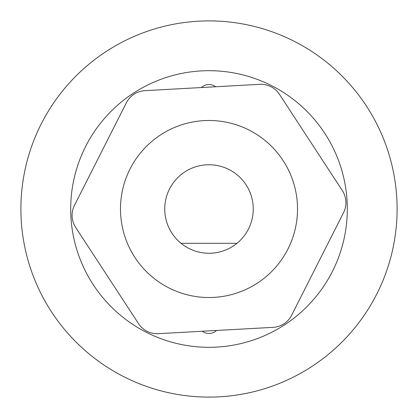 <?xml version="1.0" encoding="UTF-8"?>
<svg xmlns="http://www.w3.org/2000/svg" width="418" height="418" viewBox="0 0 418 418"><rect width="100%" height="100%" fill="white"/><g stroke="black" fill="none" stroke-linecap="round" stroke-linejoin="round"><path stroke-width="0.63" d="M202.338 331.249A11.067 11.067 0 0 0 216.592 330.46A11.067 11.067 0 0 1 202.338 331.249A11.067 11.067 0 0 0 216.592 330.46M70.689 209A138.311 138.311 0 0 0 209 347.311A138.311 138.311 0 0 0 347.311 209A138.311 138.311 0 0 0 209 70.689A138.311 138.311 0 0 0 70.689 209M215.662 86.751A11.067 11.067 0 0 0 201.408 87.54A11.067 11.067 0 0 1 215.662 86.751A11.067 11.067 0 0 0 201.408 87.54M397.1 209A188.1 188.1 0 0 1 209 397.1A188.1 188.1 0 0 1 20.9 209A188.1 188.1 0 0 1 209 20.9A188.1 188.1 0 0 1 397.1 209M74.461 205.332L126.382 102.755A22.128 22.128 0 0 1 144.905 90.654L259.703 84.326A22.128 22.128 0 0 1 279.449 94.322L342.321 190.571A22.128 22.128 0 0 1 343.539 212.668L291.618 315.245A22.128 22.128 0 0 1 273.095 327.346L158.297 333.674A22.128 22.128 0 0 1 138.551 323.678L75.679 227.429A22.128 22.128 0 0 1 74.461 205.332M181.031 243.302A44.261 44.261 0 0 0 236.969 243.302L181.031 243.302A44.261 44.261 0 0 1 176.668 178.779A44.261 44.261 0 0 1 241.332 178.779A44.261 44.261 0 0 1 190.012 248.982A44.261 44.261 0 0 1 164.739 209M120.483 209A88.517 88.517 0 0 0 209 297.517A88.517 88.517 0 0 0 297.517 209A88.517 88.517 0 0 0 209 120.483A88.517 88.517 0 0 0 120.483 209M20.9 209A188.1 188.1 0 0 0 303.05 371.9A188.1 188.1 0 0 0 303.05 46.1A188.1 188.1 0 0 0 20.9 209"/></g></svg>
